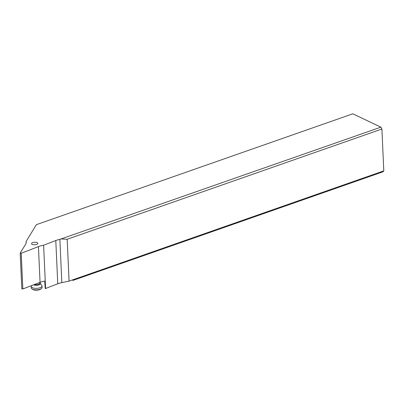 <?xml version="1.0" encoding="UTF-8"?>
<svg xmlns="http://www.w3.org/2000/svg" width="404" height="404" viewBox="0 0 404 404"><rect width="100%" height="100%" fill="white"/><g stroke="black" fill="none" stroke-linecap="round" stroke-linejoin="round"><path stroke-width="0.61" d="M380.891 127.159L352.808 113.812L36.38 224.664L26.048 241.582A15.362 6.141 177.4 0 1 26.209 242.36A15.362 6.141 177.4 0 1 25.755 243.981L20.2 253.106L21.215 253.252L38.436 246.612A15.362 6.141 177.4 0 1 43.617 245.228L55.792 240.537A15.362 6.141 177.4 0 1 59.868 239.365L380.891 127.159L381.901 129.012L67.17 239.269L61.645 238.996M32.754 242.587A3.151 1.257 177.4 0 1 36.042 242.319A3.151 1.257 177.4 0 1 37.835 243.365A3.151 1.257 177.4 0 1 36.623 244.425A3.151 1.257 177.4 0 1 33.33 244.698A3.151 1.257 177.4 0 1 31.542 243.647A3.151 1.257 177.4 0 1 32.754 242.587M67.17 239.269L69.069 281.123L61.832 282.628A15.362 6.141 -2.6 0 0 57.757 283.8L45.581 288.491A15.362 6.141 -2.6 0 0 45.243 288.552L44.713 281.33L44.349 281.118A15.362 6.141 -2.6 0 0 40.057 282.335L22.836 288.971L21.821 288.83L20.225 253.172M26.048 241.582L26.119 243.147M45.581 288.491L43.617 245.228M69.069 281.123L383.8 170.867L381.901 129.012M383.8 170.867L382.921 171.826L73.043 280.381L72.26 280.007M73.043 280.381L73.927 279.422M34.572 284.446A3.429 1.369 -2.6 0 0 39.41 283.845A3.429 1.369 -2.6 0 0 39.733 282.669L40.148 283.138A3.843 1.535 177.4 0 1 40.213 283.219A3.843 1.535 177.4 0 1 39.784 284.451A3.843 1.535 177.4 0 1 33.527 284.85M31.583 285.603L31.401 285.906A5.378 2.151 -2.6 0 0 31.254 286.456A5.378 2.151 -2.6 0 0 35.214 288.34A5.378 2.151 -2.6 0 0 41.203 287.163A5.378 2.151 -2.6 0 0 41.996 285.966A5.378 2.151 -2.6 0 0 41.799 285.436L40.213 283.219M41.996 285.966L42.066 287.471A5.378 2.151 177.4 0 1 41.572 288.431A5.378 2.151 177.4 0 1 41.274 288.663A5.378 2.151 177.4 0 1 36.476 289.87A5.378 2.151 177.4 0 1 31.901 288.87A5.378 2.151 177.4 0 1 31.325 287.956L31.254 286.456M41.572 288.431L41.041 288.911A4.762 1.904 177.4 0 1 40.774 289.118A4.762 1.904 177.4 0 1 36.527 290.188A4.762 1.904 177.4 0 1 32.477 289.299L31.901 288.87M38.436 246.612L40.057 282.335M22.836 288.971L21.215 253.252M55.792 240.537L57.757 283.8M61.832 282.628L59.868 239.365M21.821 288.83L20.2 253.106"/></g></svg>
